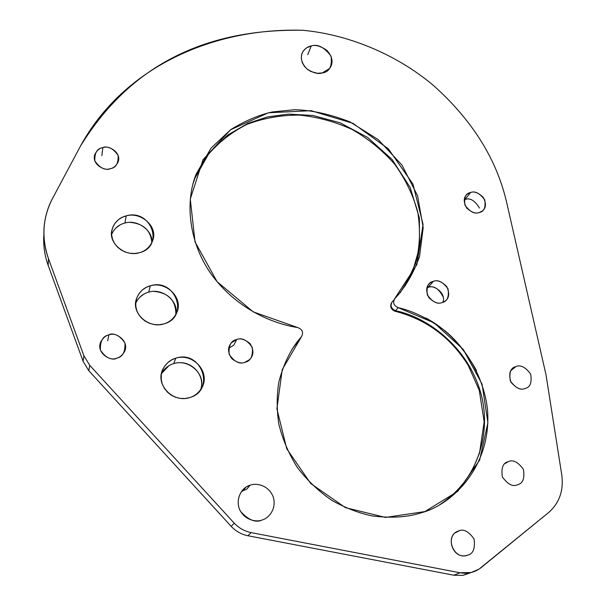 <?xml version="1.0" encoding="UTF-8"?>
<svg xmlns="http://www.w3.org/2000/svg" width="606" height="606" viewBox="0 0 606 606"><rect width="100%" height="100%" fill="white"/><g stroke="black" fill="none" stroke-linecap="round" stroke-linejoin="round"><path stroke-width="0.91" d="M43.783 235.575C43.238 245.847 44.708 255.8 48.192 265.443L48.472 258.626L83.893 355.752L83.105 361.327L88.824 370.728L89.703 365.274L234.204 523.13L231.219 526.387C235.832 531.265 241.385 534.386 247.877 535.742L251.104 532.621C244.521 531.242 238.885 528.076 234.204 523.13L231.219 526.387L88.824 370.728L89.703 365.274L83.893 355.752L83.105 361.327L48.192 265.443L83.105 361.327L88.824 370.728L231.219 526.387C235.832 531.265 241.385 534.386 247.877 535.742L453.886 575.223L247.877 535.742L251.104 532.621L459.984 572.753C467.968 574.109 475.051 572.375 481.217 567.542L548.725 512.449C559.391 502.957 563.754 490.542 561.815 475.195L546.021 374.826L506.836 203.222C496.943 159.643 472.521 120.42 433.563 85.567C395.089 53.116 346.624 34.413 303.091 30.3C214.872 27.406 123.844 66.16 80.295 146.41L52.419 198.662C42.647 217.683 41.329 237.666 48.472 258.626L83.893 355.752L89.703 365.274L234.204 523.13C238.885 528.076 244.521 531.242 251.104 532.621L459.984 572.753L453.886 575.223L462.961 575.389L471.294 572.496M465.014 199.488L470.567 192.519C473.93 191.072 478.126 192.625 483.141 197.17C486.512 203.586 486.171 208.244 482.111 211.138L479.217 212.524C475.907 213.963 471.741 212.479 466.718 208.063C463.226 201.753 463.461 197.086 467.423 194.056L470.567 192.519C474.968 190.754 479.687 193.178 484.709 199.783C485.898 207.472 484.065 211.721 479.217 212.524C474.778 214.319 470.044 211.888 464.991 205.222C463.855 197.503 465.711 193.269 470.567 192.519L465.014 199.488C469.998 197.579 474.816 200.435 479.475 208.063M179.164 362.729C193.253 361.782 205.245 376.576 200.722 389.469C206.548 374.849 189.148 358.547 173.763 363.608L175.831 358.154C194.071 352.397 212.501 374.296 200.397 389.938C197.442 393.817 193.852 396.377 189.633 397.627C172.49 403.346 154.068 383.674 163.408 368.228C166.445 363.009 170.589 359.646 175.831 358.154C201.366 349.488 216.001 390.408 189.633 397.627L184.913 398.528L180.08 398.377L175.369 397.195L171.028 395.029L167.271 391.999L164.302 388.249L162.256 383.977L161.249 379.401L161.325 374.758L162.476 370.281L164.635 366.198L167.688 362.706L171.483 359.979L175.831 358.154L173.763 363.608C168.612 365.085 164.537 368.387 161.529 373.523L168.809 365.812M139.6 297.394L143.743 294.198M154.007 291.365C168.71 292.887 175.99 300.591 175.838 314.469C179.149 301.508 162.567 287.668 148.659 292.145C142.918 293.69 138.607 297.341 135.729 303.091M115.897 227.992L120.026 224.962M130.184 222.372C143.508 223.637 150.727 230.394 151.826 242.642C153.5 231.121 137.615 219.046 124.897 223.046C118.799 224.584 114.375 228.364 111.633 234.386M442.986 302.243C446.486 291.925 431.798 284.116 428.071 287.441L433.343 281.366C437.055 279.692 441.524 281.411 446.758 286.54C449.872 293.66 449.16 298.614 444.63 301.387L442.13 302.545C438.502 304.22 434.07 302.576 428.821 297.629C425.533 290.638 426.101 285.668 430.525 282.707L433.343 281.366C437.971 279.396 442.865 281.888 448.031 288.842C449.182 297.023 447.213 301.591 442.13 302.545C437.479 304.553 432.555 302.053 427.359 295.031C426.26 286.82 428.26 282.26 433.343 281.366L428.071 287.441C433.676 285.252 438.744 288.471 443.251 297.099M322.271 72.94C318.324 74.356 313.166 72.993 306.803 68.834C300.94 62.562 299.811 56.585 303.401 50.904C305.916 47.98 308.53 46.329 311.234 45.958L307.734 54.646L311.234 45.958C315.287 44.533 320.506 46.003 326.907 50.374C332.649 56.903 333.565 62.926 329.672 68.44L322.271 72.94L317.286 73.265L310.757 71.44L307.363 69.296L304.394 66.281L302.265 62.615L301.318 58.699L301.553 54.987L302.795 51.843L304.674 49.412L306.856 47.7L311.234 45.958C317.711 43.806 324.324 47.23 331.088 56.214C332.27 66.486 329.331 72.061 322.271 72.94M515.888 366.63L510.843 370.569L515.888 366.63C520.433 364.509 525.357 367.009 530.667 374.129C532.03 382.591 530.197 387.363 525.175 388.438C520.599 390.605 515.645 388.098 510.305 380.909C509.002 372.41 510.866 367.645 515.888 366.63C520.433 364.509 525.357 367.009 530.667 374.129C532.03 382.591 530.197 387.363 525.175 388.438C521.084 390.453 516.335 388.355 510.911 382.144C508.563 374.084 509.813 369.077 514.676 367.122M467.847 555.111C453.833 561.005 443.91 535.795 458.28 531.068C463.204 528.53 468.453 531.151 474.028 538.916C475.331 548.332 473.271 553.732 467.847 555.111L466.128 555.611C451.993 558.815 445.16 535.325 458.28 531.068C463.204 528.53 468.453 531.151 474.028 538.916C475.331 548.332 473.271 553.732 467.847 555.111M246.907 489.004L250.081 485.239C255.028 482.906 268.117 484.27 273.139 496.685C277.2 509.449 267.822 518.675 262.421 519.872C257.482 522.296 244.15 520.963 239.15 508.358C235.181 495.428 244.741 486.376 250.081 485.239C255.028 482.906 268.117 484.27 273.139 496.685C277.2 509.449 267.822 518.675 262.421 519.872C255.929 523.122 248.634 520.296 240.537 511.388C234.643 500.753 241.127 489.247 246.854 486.716L250.081 485.239L246.907 489.004L243.718 490.459M116.64 358.184C111.042 360.456 105.626 357.752 100.407 350.079C100.051 341.042 102.861 335.997 108.83 334.951C114.39 332.732 119.768 335.421 124.965 343.011C125.389 352.01 122.617 357.07 116.64 358.184C111.913 362.009 95.437 353.351 100.793 341.792C103.194 337.731 105.868 335.459 108.83 334.951L107.701 340.769L108.83 334.951C113.898 330.77 130.798 340.981 124.147 352.275C121.798 355.707 119.299 357.669 116.64 358.184M110.209 168.688C104.899 170.536 99.778 167.938 94.839 160.901C94.521 152.795 97.187 148.379 102.846 147.637C108.118 145.834 113.216 148.425 118.125 155.394C118.511 163.469 115.875 167.9 110.209 168.688C106.088 171.437 91.491 165.074 94.71 154.78C96.877 150.386 99.589 148.008 102.846 147.637L101.853 155.644L102.846 147.637C107.111 144.743 122.026 151.833 118.094 162.082C115.897 166.105 113.269 168.301 110.209 168.688M163.688 323.968L159.022 324.763L154.25 324.558L149.599 323.354L145.326 321.21L141.637 318.241L138.729 314.59L136.744 310.454L135.782 306.038L135.888 301.568L137.054 297.273L139.213 293.372L142.258 290.054L146.031 287.479L150.341 285.774C175.642 277.775 189.807 317.377 163.688 323.968C148.144 328.944 130.502 312.408 136.683 298.266C139.38 291.691 143.933 287.524 150.341 285.774L148.659 292.145L150.341 285.774C166.786 280.881 184.459 298.834 176.316 313.529C173.407 318.945 169.203 322.422 163.688 323.968M139.145 252.8L134.524 253.505L129.805 253.24L125.222 252.02L121.011 249.899L117.39 246.99L114.542 243.438L112.602 239.423L111.686 235.158L111.822 230.856L113.004 226.735L115.17 223L118.2 219.849L121.95 217.418L126.222 215.834C151.288 208.464 165.006 246.801 139.145 252.8C124.722 257.239 107.739 242.635 112.034 229.727C114.269 222.372 118.996 217.736 126.222 215.834L124.897 223.046L126.222 215.834C141.403 211.517 158.378 227.121 152.651 240.612C150.083 247.013 145.584 251.081 139.145 252.8M393.779 300.235L392.249 301.788C389.976 305.644 391.075 308.628 395.536 310.734L398.134 307.643C393.635 305.53 392.529 302.523 394.817 298.637C392.529 302.523 393.635 305.53 398.134 307.643L434.01 322.809L463.219 349.374L482.058 384.09L487.913 422.677L479.604 460.166L457.735 491.368L424.882 511.578L385.522 517.426L345.428 507.646L310.734 483.527L286.736 448.781L276.897 408.8L282.245 369.592L301.5 336.686C303.712 332.459 302.447 329.414 297.69 327.543L253.21 311.863L217.054 281.654L195.018 241.877L190.284 199.033L202.98 159.787L230.53 129.76L268.428 112.784L311.158 110.686L352.957 123.329L388.423 148.887L412.944 184.057L423.064 224.371L416.951 264.474L394.211 299.379M517.721 484.664C512.994 487.057 507.881 484.489 502.382 476.96C501.056 467.961 502.995 462.87 508.184 461.689C512.881 459.348 517.963 461.901 523.433 469.355C524.811 478.316 522.91 483.421 517.721 484.664C512.994 487.057 507.881 484.489 502.382 476.96C501.056 467.961 502.995 462.87 508.184 461.689L504.866 463.666L508.184 461.689C512.881 459.348 517.963 461.901 523.433 469.355C524.811 478.316 522.91 483.421 517.721 484.664M233.78 345.178L236.651 339.557C240.317 337.928 244.801 339.292 250.081 343.632C254.02 350.139 253.838 355.48 249.528 359.661L244.938 362.282C239.681 364.509 234.424 361.873 229.166 354.374C228.5 345.526 230.992 340.587 236.651 339.557C241.87 337.383 247.096 340.004 252.331 347.435C253.066 356.245 250.596 361.191 244.938 362.282C241.408 363.88 237.014 362.653 231.757 358.6C227.591 352.427 227.515 347.117 231.522 342.663L236.651 339.557L233.78 345.178L228.72 348.253M48.192 265.443L48.472 258.626C44.935 248.861 43.443 238.787 44.003 228.394C44.753 217.69 47.563 207.782 52.419 198.662L80.295 146.41C128.798 67.145 203.063 28.437 303.091 30.3C346.624 34.413 395.089 53.116 433.563 85.567C472.521 120.42 496.943 159.643 506.836 203.222L546.021 374.826L561.815 475.195C563.754 490.542 559.391 502.957 548.725 512.449L478.952 569.185L471.082 572.549L459.984 572.753L453.886 575.223M395.536 310.734C425.397 316.544 467.756 345.261 481.066 394.014C494.11 443.024 468.165 488.974 439.426 504.881C468.165 488.974 494.11 443.024 481.066 394.014C467.756 345.261 425.397 316.544 395.536 310.734L398.134 307.643C413.406 311.098 429.215 318.968 445.577 331.262C466.734 349.071 483.77 377.727 487.451 409.02C492.292 466.135 452.273 504.48 421.821 512.631C408.005 517.244 391.408 518.335 372.039 515.911C358.843 513.1 345.556 507.987 332.179 500.579C319.15 491.708 307.59 480.755 297.501 467.711C288.729 453.75 282.494 439.153 278.783 423.905C276.624 408.838 276.684 394.673 278.972 381.409C284.04 362.562 291.554 347.662 301.5 336.686L292.069 349.147L299.531 339.655M405.331 285.6L415.951 262.595C419.943 246.006 420.526 229.091 417.708 211.842C412.989 194.837 405.293 178.937 394.612 164.135C382.454 150.333 368.289 138.782 352.124 129.487C335.156 121.73 317.536 116.935 299.25 115.095C281.01 115.064 263.625 118.132 247.089 124.306C231.477 132.199 218.16 142.721 207.131 155.863L194.89 178.3L193.147 183.323L194.89 178.3L209.085 153.129L227.826 134.956L248.005 123.329L267.534 116.92L288.426 114.11L312.961 115.481L340.102 122.798L367.615 137.433L392.158 159.56L410.194 187.504L419.39 217.986L419.519 247.324L412.262 272.715L400.165 292.872L412.262 272.715L419.519 247.324L419.39 217.986L410.194 187.504L392.158 159.56L367.615 137.433L340.102 122.798L312.961 115.481L288.426 114.11L267.534 116.92L248.005 123.329L227.826 134.956L209.085 153.129L194.89 178.3L196.064 174.278C183.466 206.017 190.905 249.361 215.138 279.283C239.309 309.302 272.382 323.649 297.69 327.543C302.447 329.414 303.712 332.459 301.5 336.686M196.064 174.278L211.04 148.106L230.803 129.563C245.029 120.852 258.838 114.981 272.245 111.959L294.827 109.701C311.984 110.186 330.368 114.261 350.003 121.912L378.258 139.638L402.02 165.127L417.595 195.806L423.185 227.614L419.519 256.671C413.284 273.692 405.05 287.683 394.817 298.637M425.692 317.953C445.902 328.55 462.855 346.117 476.551 370.667M301.788 54.123L302.386 52.608M465.408 196.283L466.582 194.799M511.941 369.145L514.214 367.365M455.273 532.78L459.356 530.727M242.627 491.155L245.741 487.421M99.861 345.382L100.21 343.435M94.316 156.818L94.392 156.151M161.544 373.47L163.408 368.228M135.88 301.583L136.683 298.266M111.693 231.84L112.034 229.727M462.961 575.389L469.173 572.92M391.476 302.811C389.764 306.659 390.976 309.477 395.104 311.272C426.321 319.339 450.705 337.398 468.256 365.463L479.278 390.309L484.171 421.905L479.535 453.03L472.642 469.476C464.567 483.724 453.667 495.42 439.941 504.586M504.972 463.575L508.055 461.734M428.018 285.297L429.692 283.366M229 346.905L230.485 343.928"/></g></svg>
